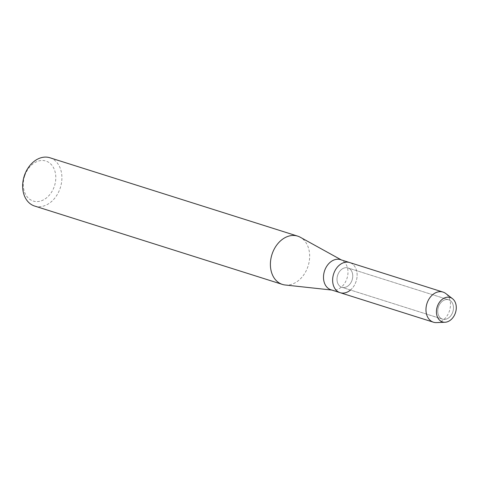 <?xml version="1.0" encoding="UTF-8"?>
<svg xmlns="http://www.w3.org/2000/svg" width="480" height="480" viewBox="0 0 480 480"><rect width="100%" height="100%" fill="white"/><g stroke="black" fill="none" stroke-linecap="round" stroke-linejoin="round"><path stroke-width="0.36" stroke-dasharray="2.4 1.8" d="M438.438 306.948A10.152 7.608 107.6 0 0 442.548 319.158A10.152 7.608 107.6 0 0 452.79 312.006A10.152 7.608 107.6 0 0 448.674 299.796A10.152 7.608 107.6 0 0 438.438 306.948A10.152 7.608 107.6 0 0 442.548 319.158A10.152 7.608 107.6 0 0 452.79 312.006A10.152 7.608 107.6 0 0 448.674 299.796A10.152 7.608 107.6 0 0 438.438 306.948M337.704 275.088A10.152 7.608 107.6 0 0 341.82 287.298A10.152 7.608 107.6 0 0 352.056 280.146A10.152 7.608 107.6 0 0 347.946 267.936A10.152 7.608 107.6 0 0 337.704 275.088A10.152 7.608 107.6 0 0 341.82 287.298A10.152 7.608 107.6 0 0 352.056 280.146A10.152 7.608 107.6 0 0 347.946 267.936A10.152 7.608 107.6 0 0 337.704 275.088M330.972 289.788A15.804 11.832 107.6 0 0 332.706 290.154A15.804 11.832 107.6 0 0 346.902 278.658A15.804 11.832 107.6 0 0 342.132 260.358A15.804 11.832 107.6 0 0 340.506 259.656M350.466 290.034A15.804 11.832 107.6 0 0 356.046 281.55A15.804 11.832 107.6 0 0 349.644 262.548A15.804 11.832 107.6 0 1 356.046 281.55A15.804 11.832 107.6 0 1 340.116 292.68M285.168 284.994A25.326 18.966 107.6 0 0 307.92 266.574A25.326 18.966 107.6 0 0 300.27 237.24M34.638 206.052A25.326 18.966 107.6 0 0 60.168 188.214A25.326 18.966 107.6 0 0 49.914 157.764M24.708 175.812A20.982 15.714 107.6 0 0 32.844 200.922A20.982 15.714 107.6 0 0 54.36 186.264A20.982 15.714 107.6 0 0 46.224 161.154A20.982 15.714 107.6 0 0 24.708 175.812M436.59 322.614A15.804 11.832 107.6 0 0 449.388 311.076A15.804 11.832 107.6 0 0 445.788 293.538M442.548 319.158L341.82 287.298L442.548 319.158M332.706 290.154L331.818 290.058M342.132 260.358L341.346 259.926M448.674 299.796L347.946 267.936L448.674 299.796"/><path stroke-width="0.72" d="M437.31 306.522A12.804 9.594 107.6 0 0 442.272 321.846A12.804 9.594 107.6 0 0 455.406 312.9A12.804 9.594 107.6 0 0 450.444 297.576A12.804 9.594 107.6 0 0 437.31 306.522A12.804 9.594 107.6 0 0 445.038 322.254A12.804 9.594 107.6 0 0 455.406 312.9A12.804 9.594 107.6 0 0 452.49 298.692A12.804 9.594 107.6 0 0 437.31 306.522M452.49 298.692L445.788 293.538A15.804 11.832 107.6 0 0 442.986 292.074L340.506 259.656A15.804 11.832 107.6 0 0 324.576 270.786A15.804 11.832 107.6 0 0 330.972 289.788L340.116 292.68A15.804 11.832 107.6 0 0 350.466 290.034M333.714 273.678A15.804 11.832 107.6 0 0 340.116 292.68A15.804 11.832 107.6 0 1 333.714 273.678A15.804 11.832 107.6 0 1 349.644 262.548A15.804 11.832 107.6 0 0 333.714 273.678M341.346 259.926L300.27 237.24A25.326 18.966 107.6 0 0 297.666 236.124A25.326 18.966 107.6 0 0 272.136 253.962A25.326 18.966 107.6 0 0 282.39 284.412A25.326 18.966 107.6 0 0 285.168 284.994L331.818 290.058M297.666 236.124L49.914 157.764A25.326 18.966 107.6 0 0 24.384 175.596A25.326 18.966 107.6 0 0 34.638 206.052L282.39 284.412M442.986 292.074A15.804 11.832 107.6 0 0 427.056 303.204A15.804 11.832 107.6 0 0 433.458 322.206A15.804 11.832 107.6 0 0 436.59 322.614L445.038 322.254M433.458 322.206L340.116 292.68"/></g></svg>
